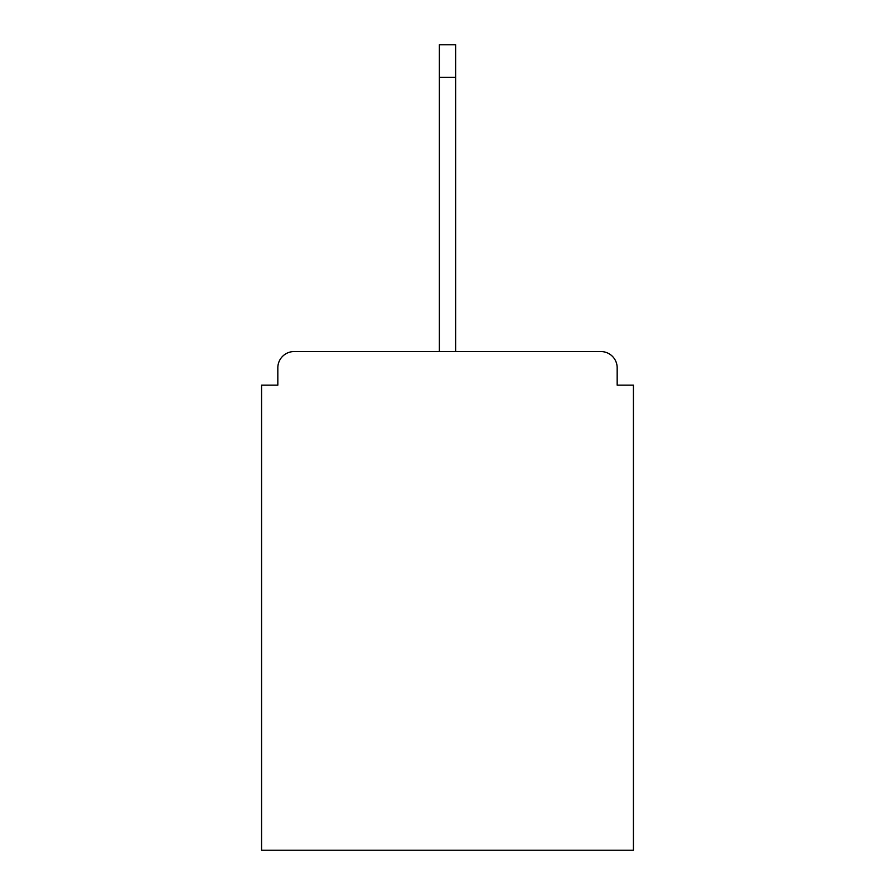 <?xml version="1.0" encoding="UTF-8"?>
<svg xmlns="http://www.w3.org/2000/svg" width="895" height="895" viewBox="0 0 895 895"><rect width="100%" height="100%" fill="white"/><g stroke="black" fill="none" stroke-linecap="round" stroke-linejoin="round"><path stroke-width="1.34" d="M617.17 385.163L617.17 367.823L617.17 385.163L633.425 385.163L633.425 850.25L261.575 850.25L261.575 385.163L277.83 385.163L277.83 367.823L277.83 385.163M439.367 77.272L439.367 44.75L455.633 44.75L455.633 77.272L439.367 77.272L439.367 351.556L294.097 351.556L600.903 351.556A16.267 16.267 0 0 1 617.17 367.823M439.367 351.556L294.097 351.556A16.267 16.267 0 0 0 277.83 367.823M455.633 77.272L455.633 351.556"/></g></svg>
